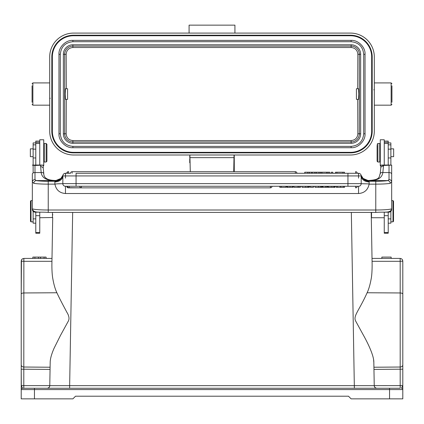 <?xml version="1.0" encoding="UTF-8"?>
<svg xmlns="http://www.w3.org/2000/svg" width="424" height="424" viewBox="0 0 424 424"><rect width="100%" height="100%" fill="white"/><g stroke="black" fill="none" stroke-linecap="round" stroke-linejoin="round"><path stroke-width="0.64" d="M401.539 258.799L400.161 258.492L401.539 258.799L402.323 259.541L402.784 260.802M402.784 260.797L402.302 261.205L400.187 261.311L400.161 258.492M402.201 261.216L402.8 261.062L402.286 259.493M372.018 258.412L400.15 258.412L400.187 261.311L372.071 261.311L372.018 258.412L372.134 264.921L371.223 212.795M369.129 184.154C367.889 189.947 364.359 193.074 358.545 193.524L65.466 193.524C59.599 193.042 56.09 189.926 54.94 184.18L54.866 184.138C57.187 183.661 62.349 183.74 62.312 183.714L62.816 183.619A2.65 2.65 122.2 0 0 65.466 186.269L79.77 186.269A1.59 1.59 0 0 0 81.36 187.858L68.381 187.652M270.406 186.269L270.406 187.858A1.59 1.59 0 0 0 271.996 186.269L79.77 186.269M343.345 186.269L336.221 186.269L336.221 187.328L343.345 187.328M343.35 187.328L344.558 187.328L344.558 186.269L343.35 186.269L343.35 187.328M340.61 187.328L340.61 186.269M337.414 187.328L337.414 186.269L334.849 186.269L334.849 187.328L334.298 187.328L334.303 186.269L327.837 186.269L327.837 187.328L334.303 187.328M334.653 187.328L335.066 187.328L335.066 186.269L334.653 186.269M334.859 186.269L334.298 186.269M331.25 187.328L331.25 186.269M328.738 187.328L328.738 186.269M326.814 186.269L322.94 186.269L322.94 187.328L326.814 187.328L326.814 186.269L327.492 186.269L327.492 187.328M325.653 187.328L325.653 186.269M321.864 187.328L322.314 187.328L322.314 186.269L318.673 186.269L318.673 187.328L321.864 187.328L321.864 186.269M293.064 187.328L293.064 186.269L286.947 186.269L286.931 187.328L293.064 187.328L293.064 186.269L293.922 186.269L293.922 187.328L298.014 187.328L298.014 186.269L302.021 186.269L302.021 187.328L309.35 187.328L309.35 186.269L310.357 186.269L310.357 187.328L313.49 187.328L313.49 186.269L314.979 186.269L314.979 187.328L318.673 187.328M320.592 187.328L320.592 186.269M314.979 186.269L318.673 186.269M310.357 186.269L313.49 186.269M309.356 186.269L309.356 187.328L309.35 186.269L305.715 186.269L305.715 187.328M308.905 187.328L308.905 186.269M307.633 187.328L307.633 186.269M302.021 186.269L305.715 186.269M298.014 187.328L299.148 187.328L299.148 186.269M299.148 187.328L300.526 187.328L300.526 186.269M287.371 186.269L286.688 186.269L286.688 187.328L287.371 187.328M286.693 187.328L286.693 186.269M292.221 187.328L292.221 186.269M290.027 187.328L290.027 186.269M287.753 187.328L287.753 186.269M286.937 187.328L286.937 186.269L285.898 186.269L285.898 187.328L281.144 187.328L281.144 186.269L285.898 186.269M69.165 186.269L69.165 187.858L270.406 187.858A1.59 1.59 0 0 0 271.996 186.269L279.787 186.269L279.787 187.328L281.144 187.328M279.787 186.269L281.144 186.269M329.808 173.284L329.808 172.224L319.071 172.224L319.071 173.284M326.74 172.224L326.74 173.284M321.943 173.284L321.943 172.224M328.081 172.224L328.081 173.284M320.682 172.224L320.682 173.284M295.348 173.284L295.348 171.694L72.149 171.694A1.59 1.59 0 0 0 70.559 173.284L65.466 173.284A2.65 2.65 -105.3 0 0 62.932 175.165L60.929 178.419L55.321 180.783L54.866 181.912L54.866 184.138L48.241 184.138A15.9 1.383 180 0 1 33.782 183.327L32.346 181.97M68.381 171.709L68.381 171.694A1.59 1.59 0 0 0 66.791 173.284L70.559 173.284M319.071 172.224L304.755 172.224L304.755 173.284M314.899 172.224L314.899 173.284M312.122 173.284L312.122 172.224M316.362 172.224L316.362 173.284M307.798 172.224L307.798 173.284M309.35 173.284L309.35 172.224M332.798 173.284L332.798 172.224L331.276 172.224L331.276 173.284M344.5 173.284L344.5 172.224L335.458 172.224L335.458 173.284M342.942 172.224L342.942 173.284M336.916 172.224L336.916 173.284M62.816 183.603L76.066 183.619L76.066 186.269L347.945 186.269L347.945 175.934L76.066 175.934L76.066 173.284L358.545 173.284A2.65 2.65 122.7 0 1 361.195 175.934L361.116 175.287C362.356 178.976 364.921 180.969 368.816 181.265L369.145 181.912A7.95 5.978 0 0 1 361.195 175.934L361.163 175.467M393.525 221.312L393.525 201.172L393.525 221.312L392.995 221.842L392.995 200.642L391.67 200.642M390.875 156.663L393.658 156.663L393.658 148.845L390.875 148.845M390.875 165.069L390.875 142.92L388.225 142.92M388.225 223.167L390.875 223.167L390.875 211.391M388.225 212.164L388.225 215.689L388.225 212.164M371.302 217.486L371.276 215.843M46.916 160.839L46.916 144.277L46.916 160.839M44.266 143.482L44.266 162.026L46.121 162.026L46.121 143.482L44.266 143.482M43.206 165.736L43.736 165.736L43.736 139.772L39.761 139.772L39.761 165.031L35.786 165.031L35.786 143.498L39.761 143.498M30.486 201.172L30.486 221.312L30.486 201.172L31.016 200.642L31.016 221.842L33.136 221.842M33.136 148.845L30.353 148.845L30.353 156.663L33.136 156.663M33.136 211.391L33.136 223.167L35.786 223.167M35.786 142.92L33.136 142.92L33.136 165.069M33.136 165.371L33.136 172.976M39.761 141.097L35.786 141.097L35.786 143.498M384.292 212.164L389.02 212.164C390.61 212.048 391.49 211.147 391.67 209.467L391.67 208.619C390.69 213.516 385.389 211.603 375.77 212.424L48.241 212.413L375.77 212.424L375.77 181.265A13.25 1.155 180 0 0 387.822 180.592L389.02 179.516C390.599 179.691 391.479 180.518 391.67 181.997L391.67 208.619A15.9 1.383 0 0 1 375.77 210.007L48.241 210.007L48.241 212.424C38.626 211.603 33.326 213.516 32.341 208.619L32.341 181.997C32.531 180.518 33.416 179.691 34.991 179.516L36.194 180.592C34.757 180.836 33.957 181.748 33.782 183.327M377.095 145.236L377.095 161.237L377.095 145.236M379.745 162.026L379.745 143.482L377.89 143.482L377.89 162.026L379.745 162.026M384.25 143.498L388.225 143.498L388.225 165.031L384.25 165.031L384.25 139.772L380.275 139.772L380.275 165.736L380.805 165.736M384.25 215.673L384.25 233.221L388.225 233.221L388.225 215.689L384.25 215.673L384.25 212.164M388.225 143.498L388.225 141.097L384.25 141.097M380.805 166.16L380.805 167.793L380.805 165.137L383.455 165.466L391.67 165.137L391.67 181.997L390.234 183.327C390.059 181.748 389.253 180.836 387.822 180.592L368.493 180.592L364.401 179.474L363.066 178.456M368.334 180.513L368.408 180.486C381.012 179.829 378.712 176.755 380.238 173.533L380.805 167.793A2.65 1.68 0 0 1 383.455 166.118L382.846 172.563C381.987 178.16 377.18 180.804 368.419 180.513L365.043 179.818M35.786 165.021L32.341 165.137L34.991 165.466L43.206 165.137L43.206 167.973M39.761 165.021L43.211 165.137M40.556 165.466L41.17 172.563L34.991 172.563A2.65 1.442 180 0 0 32.341 174.004L32.341 181.997M43.741 173.951C43.852 172.944 42.994 172.483 41.17 172.563C41.955 178.064 46.762 180.714 55.592 180.513L55.321 180.783M55.682 180.513L58.947 179.829M365.016 179.808L368.689 180.783L363.082 178.419L361.084 175.165A2.65 2.65 107.9 0 0 358.545 173.284L358.545 178.122M380.27 173.951C380.18 172.934 381.038 172.473 382.846 172.563L389.02 172.563L389.02 165.466M380.805 165.137L384.25 165.021M388.225 165.021L391.67 165.137M39.718 212.164L34.991 212.164C33.374 212.016 32.494 211.115 32.341 209.467L32.341 208.619A15.9 1.383 0 0 0 48.241 210.007L48.241 181.265A13.25 1.155 180 0 1 36.194 180.592L55.518 180.592L59.609 179.474L60.95 178.456M35.786 212.164L35.786 233.221L39.761 233.221L39.761 212.164M52.481 217.708L52.481 212.424M52.761 214.586L52.751 214.984M52.709 217.486L51.882 264.921C51.898 271.106 52.237 275.828 52.894 279.098C53.885 284.679 55.215 289.232 56.885 292.756C60.256 300.128 65.216 309.043 66.764 312.106C69.197 315.944 69.647 319.076 68.11 321.503L60.5 335.384L54.018 348.38C51.505 354.173 50.228 358.837 50.18 362.382L49.772 385.649L69.647 385.649L69.647 388.257L47.122 388.257C48.829 388.034 49.709 387.16 49.772 385.628L50.111 366.437M94.451 388.257L329.565 388.257L94.451 388.257M402.8 362.419L402.8 276.294L402.8 362.419M21.216 319.357L21.216 275.764L21.216 319.357M29.823 388.257L47.122 388.257C48.681 388.071 49.566 387.207 49.772 385.649C49.566 387.207 48.681 388.071 47.122 388.257L354.369 388.257L354.369 385.649L335.448 385.649M22.477 258.799L21.714 259.509L21.216 261.062L21.216 294.161L21.465 259.939L21.46 261.173L23.829 261.311L51.945 261.311L51.882 264.921M21.348 260.219L22.181 259.011L23.866 258.412L23.792 388.257L37.111 388.257L22.541 388.257L21.216 385.607L21.216 369.193L50.059 369.399M46.078 258.412L46.078 257.087L44.075 257.087L44.075 258.412L51.993 258.412L23.866 258.412L32.871 258.412L32.871 257.087L32.871 258.412M23.855 258.492L23.829 261.311M21.216 261.062L21.709 261.205M22.037 261.242L22.52 261.274M72.668 212.424L69.647 385.649L374.238 385.649C374.45 387.207 375.33 388.071 376.888 388.257L22.541 388.257A1.325 1.325 0 0 0 21.216 389.582A1.325 1.325 0 0 1 22.541 388.257A1.325 1.325 0 0 0 21.216 389.582L21.216 385.607L49.772 385.628M21.216 369.246L21.216 364.863A2.65 2.168 0 0 0 23.829 367.03L50.096 367.226M21.216 294.161L21.216 364.863L21.216 294.161A2.65 1.198 0 0 1 23.829 292.963L56.885 292.756M400.224 388.257L386.9 388.257L400.224 388.257L400.187 385.607L374.238 385.628C374.344 387.181 375.229 388.055 376.888 388.257L69.647 388.257M374.238 385.628L373.904 366.437M373.92 367.226L400.187 367.03A2.65 2.168 0 0 0 402.8 364.863L402.8 387.949L402.8 385.607L401.475 388.257A1.325 1.325 0 0 1 402.8 389.582L402.8 387.949M402.8 366.368L402.8 261.062M372.134 264.921C372.102 271.514 371.742 276.369 371.053 279.485C370.03 284.976 368.721 289.401 367.126 292.756C358.762 311.407 352.667 316.182 355.884 321.456L363.458 335.283C367.036 341.622 374.016 355.339 373.836 362.382L374.238 385.649M402.8 398.857L402.8 389.582L402.8 398.857L351.125 398.857L348.475 396.207L75.536 396.207L72.886 398.857L21.216 398.857L21.216 389.582L21.216 398.857M50.037 385.654L51.76 385.66M374.641 388.257L376.316 388.257M374.434 386.556L374.238 385.681M373.602 359.769L373.83 362.334M401.475 388.257A1.325 1.325 0 0 1 402.8 389.582L402.8 387.923M21.216 386.381L21.216 389.582L34.461 389.582L34.461 398.857M21.322 386.147L21.216 369.193L21.216 387.096M371.265 215.122L371.53 217.735L371.53 212.424M32.341 208.036L32.341 208.619M62.816 177.078L62.816 175.934L76.066 175.934L76.066 183.619L361.195 183.619L361.195 175.934L347.945 175.934L347.945 173.284M347.945 186.269L358.545 186.269A2.65 2.65 -127.6 0 0 361.195 183.619L361.195 183.619C360.352 183.857 369.553 183.661 369.134 184.159L375.77 184.138A15.9 1.383 180 0 0 390.228 183.327M322.314 186.269L322.314 187.328L322.314 186.269L322.94 186.269M344.558 186.269L355.63 186.269L355.63 187.858A1.59 1.59 0 0 0 357.22 186.269M67.241 186.269L67.941 186.269M48.241 181.265L55.189 181.265C59.084 180.974 61.65 178.981 62.895 175.298L62.816 183.619M62.847 175.467L62.816 175.934A2.65 2.65 -127.9 0 1 65.466 173.284L65.466 178.122M298.014 186.269L293.922 186.269M381.87 258.412L391.145 258.412L391.145 257.087L381.87 257.087L381.87 258.412M44.075 258.412L32.908 258.412M44.075 257.087L32.908 257.087M46.121 258.412L46.078 257.087M34.911 258.412L34.911 257.087M38.462 258.412L38.462 257.087M40.524 258.412L40.524 257.087M67.586 88.743L67.586 99.343L65.45 99.343L65.174 94.043L65.45 88.743L67.586 88.743M356.425 99.343L356.425 88.743L358.561 88.743L358.842 94.043L358.561 99.343L356.425 99.343M234.265 171.694L234.265 154.988L234.265 171.694M234.928 33.093L234.928 25.143L189.337 25.143M189.083 33.093L189.083 25.143L190.408 25.143M233.725 171.694L234.043 154.999M189.894 154.988L190.286 171.694M189.756 157.638L234.26 157.638L234.265 162.885M357.724 88.743L357.851 54.293C357.453 50.165 355.211 47.907 351.125 47.52L72.886 47.52C68.783 47.928 66.541 50.186 66.16 54.293L66.287 88.743M66.287 99.343L66.16 133.793C66.563 137.922 68.805 140.18 72.886 140.561L351.125 140.561C355.233 140.159 357.469 137.901 357.851 133.793L357.724 99.343M60.298 133.793L60.298 54.293C61.093 46.688 65.291 42.49 72.886 41.706L351.125 41.706C358.731 42.501 362.928 46.698 363.713 54.293L363.713 133.793C362.918 141.399 358.725 145.591 351.125 146.381L72.886 146.381C65.28 145.58 61.083 141.388 60.298 133.793L58.973 133.793L58.973 54.293C58.433 47.308 65.895 39.84 72.886 40.381L351.125 40.381C358.11 39.84 365.583 47.303 365.038 54.293L365.038 133.793C365.578 140.779 358.121 148.246 351.125 147.706L72.886 147.706C65.9 148.241 58.433 140.784 58.973 133.793M350.463 35.213L73.548 35.213A21.73 21.73 0 0 0 51.818 56.943L52.348 56.943A21.2 21.2 0 0 1 73.548 35.743L350.463 35.743A21.2 21.2 0 0 1 371.663 56.943L371.663 131.143A21.2 21.2 0 0 1 350.463 152.343L73.548 152.343A21.2 21.2 0 0 1 52.348 131.143L52.348 56.943A21.2 21.2 0 0 1 73.548 35.743L350.463 35.743A21.2 21.2 0 0 1 371.663 56.943L372.192 56.943A21.73 21.73 0 0 0 350.463 35.213L350.463 35.743M374.312 56.943A23.85 23.85 0 0 0 350.463 33.093L73.548 33.093A23.85 23.85 0 0 0 49.698 56.943L49.698 131.143A23.85 23.85 0 0 0 73.548 154.988L350.463 154.988A23.85 23.85 0 0 0 374.312 131.143L374.312 56.943L374.312 89.618L373.783 89.803M374.312 98.469L374.312 131.143M49.698 131.143L49.698 98.469L50.228 98.283M49.698 89.618L49.698 56.943M189.745 157.638L189.745 155.947M189.745 158.666L189.745 162.763M32.076 85.828L32.076 102.258M391.935 102.258L391.935 85.828M81.36 186.269L81.36 187.858L270.406 187.858M333.063 187.328L333.063 186.269M321.509 187.328L321.509 186.269M308.545 187.328L308.545 186.269M72.149 171.694L72.149 173.284M67.024 173.284A1.59 1.59 0 0 1 68.614 171.694L68.614 173.284M355.63 173.284L355.63 171.694A1.59 1.59 0 0 1 357.22 173.284M311.778 172.224L311.778 173.284M388.225 144.849L390.875 144.849M388.225 149.153L390.875 149.153M388.225 157.967L390.875 157.967M388.225 218.874L390.875 218.874M39.761 142.289L35.786 142.289M389.02 212.164L389.02 211.549M384.25 232.58L388.225 232.58M384.25 142.289L388.225 142.289M383.455 165.466L383.455 166.118M34.991 165.466L34.991 179.516M40.556 166.118L43.206 167.793L43.206 166.335M389.02 179.516L389.02 172.563A2.65 1.442 0 0 1 391.67 174.004M34.991 211.549L34.991 212.164M39.761 215.689L35.786 215.673M39.761 232.58L35.786 232.58M33.136 218.874L35.786 218.874M33.136 157.967L35.786 157.967M33.136 149.153L35.786 149.153M33.136 144.849L35.786 144.849M34.461 388.257L389.55 388.257L389.55 389.582L34.461 389.582L34.461 388.257M22.541 388.257L23.792 388.257M44.398 388.257L47.122 388.257M373.957 369.399L400.187 369.193L400.187 292.963A2.65 1.198 0 0 1 402.8 294.161M402.8 385.607L400.187 385.607L400.187 369.193L402.8 369.193M367.126 292.756L400.187 292.963L400.187 261.311M376.888 388.257L379.613 388.257M402.8 389.582L389.55 389.582L389.55 398.857M351.342 212.424L354.369 388.257M400.187 367.804L400.187 369.193M368.689 180.783L368.827 181.265L375.77 181.265M369.145 181.912L369.145 184.154M358.545 173.284A2.65 2.65 122.7 0 1 361.195 175.934M358.545 193.524L358.545 186.269M65.466 186.269L65.466 193.524M65.466 173.284A2.65 2.65 -127.9 0 0 62.816 175.934A7.95 5.978 0 0 1 54.866 181.912M351.125 140.561L351.125 141.987L72.886 141.987L72.886 140.561M63.367 54.293L64.692 54.293A8.194 8.194 0 0 1 72.886 46.099L351.125 46.099A8.194 8.194 0 0 1 359.324 54.293L359.324 133.793A8.194 8.194 0 0 1 351.125 141.987L351.125 143.312A9.519 9.519 0 0 0 360.649 133.793L360.644 54.293A9.519 9.519 0 0 0 351.125 44.774L72.886 44.774A9.519 9.519 0 0 0 63.367 54.293L63.367 133.793A9.519 9.519 0 0 0 72.886 143.312L72.886 141.987A8.194 8.194 0 0 1 64.692 133.793L64.692 54.293L66.16 54.293M66.16 133.793L63.367 133.793M72.886 47.52L72.886 44.774M351.125 44.774L351.125 47.52M357.851 54.293L360.644 54.293M360.644 133.793L357.851 133.793M72.886 143.312L351.125 143.312M351.125 146.381L351.125 147.706M72.886 147.706L72.886 146.381M365.038 133.793L363.713 133.793M363.713 54.293L365.038 54.293M351.125 40.381L351.125 41.706M72.886 41.706L72.886 40.381M58.973 54.293L60.298 54.293M51.818 131.143A21.73 21.73 0 0 0 73.548 152.873L73.548 152.343A21.2 21.2 0 0 1 52.348 131.143L51.818 131.143L51.818 56.943M350.463 152.873A21.73 21.73 0 0 0 372.192 131.143L371.663 131.143A21.2 21.2 0 0 1 350.463 152.343L350.463 152.868L73.548 152.868M73.548 35.743L73.548 35.213M372.192 131.143L372.192 56.943M32.076 104.378L32.871 105.173L32.871 82.913L32.076 83.708M391.935 83.708L391.14 82.913L391.14 105.173L391.935 104.378M67.575 186.269A1.59 1.59 0 0 0 69.165 187.858M336.216 187.328L336.216 186.269M335.066 187.328L335.066 186.269M327.837 187.328L327.837 186.269L327.837 187.328M296.938 173.284A1.59 1.59 0 0 0 295.348 171.694M393.525 201.172L392.995 200.642M392.995 221.842L390.875 221.842M46.916 144.277L46.121 143.482M46.916 161.237L46.121 162.026M43.736 146.397L44.266 146.397M43.736 159.117L44.266 159.117M30.486 221.312L31.016 221.842M31.016 200.642L32.341 200.642M377.095 161.237L377.89 162.026M377.095 144.277L377.89 143.482M380.275 159.117L379.745 159.117M380.275 146.397L379.745 146.397M43.206 167.787L43.778 173.527C43.688 178.069 47.631 180.386 55.602 180.486L58.994 179.808M39.761 217.735L52.709 217.507M400.15 258.412L400.442 258.428M384.25 217.735L371.53 217.735M59.885 179.32L59.487 179.559M66.791 186.269A1.59 1.59 0 0 0 68.381 187.858M234.265 155.947L234.26 157.638M32.871 82.913L49.698 82.913M32.871 105.173L49.698 105.173M391.14 105.173L374.312 105.173M391.14 82.913L374.312 82.913"/></g></svg>
